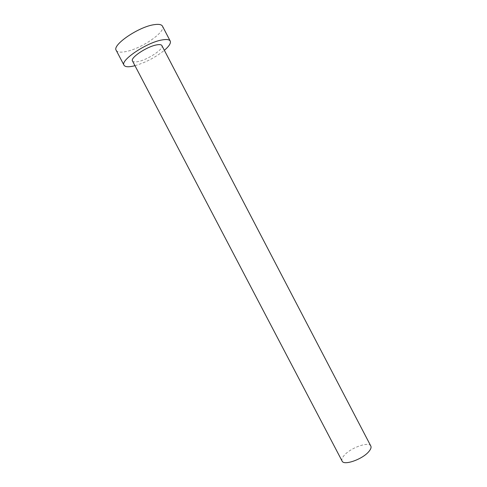 <?xml version="1.0" encoding="UTF-8"?>
<svg xmlns="http://www.w3.org/2000/svg" width="487" height="487" viewBox="0 0 487 487"><rect width="100%" height="100%" fill="white"/><g stroke="black" fill="none" stroke-linecap="round" stroke-linejoin="round"><path stroke-width="0.37" stroke-dasharray="2.44 1.83" d="M342.093 461.055C341.424 459.606 342.154 457.683 344.285 455.284C350.737 447.693 368.903 441.265 370.814 446.037M132.494 60.96C133.14 62.007 135.027 62.214 138.15 61.569C147.865 59.743 164.186 48.852 161.891 45.589M134.972 65.684C145.759 62.464 155.56 57.344 164.363 50.319M116.21 50.344C117.337 52.17 120.429 52.608 125.488 51.652C140.944 49.035 166.213 31.85 162.469 26.164"/><path stroke-width="0.73" d="M370.814 446.037C371.465 447.389 370.82 449.215 368.878 451.51C362.626 459.278 343.743 465.907 342.093 461.055L132.494 60.96C129.962 57.868 146.916 46.502 156.631 44.895C159.559 44.354 161.313 44.585 161.891 45.589L370.814 446.037M164.363 50.319C169.111 46.235 171.065 43.148 170.231 41.054C169.348 39.502 166.651 39.124 162.134 39.928C146.873 42.345 119.924 60.437 124.015 65.215C125.062 66.889 128.081 67.2 133.085 66.141L134.972 65.684M170.231 41.054L162.469 26.164C161.514 24.466 158.75 23.973 154.172 24.667C138.704 26.712 111.87 45.084 116.21 50.344L124.015 65.215"/></g></svg>
